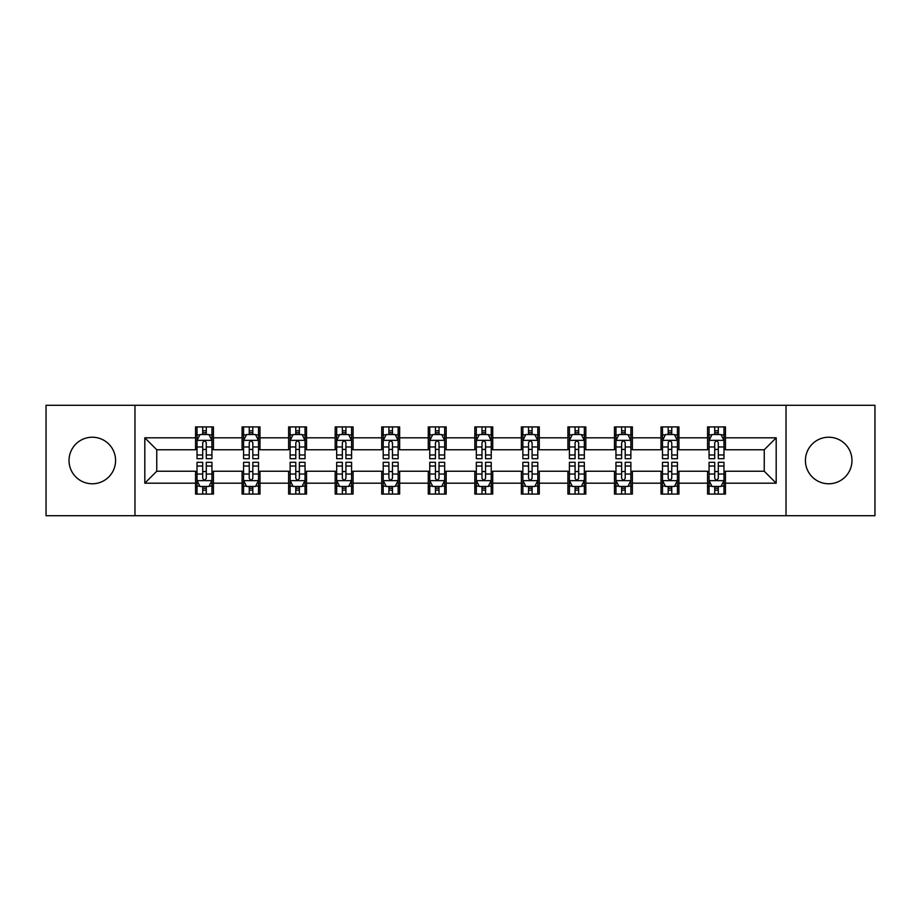 <?xml version="1.0" encoding="UTF-8"?>
<svg xmlns="http://www.w3.org/2000/svg" width="921" height="921" viewBox="0 0 921 921"><rect width="100%" height="100%" fill="white"/><g stroke="black" fill="none" stroke-linecap="round" stroke-linejoin="round"><path stroke-width="1.38" d="M828.704 437.222A23.278 23.278 0 0 0 805.426 460.5A23.278 23.278 0 0 0 828.704 483.778A23.278 23.278 0 0 0 851.971 460.5A23.278 23.278 0 0 0 828.704 437.222M92.296 437.222A23.278 23.278 0 0 0 69.029 460.5A23.278 23.278 0 0 0 92.296 483.778A23.278 23.278 0 0 0 115.574 460.5A23.278 23.278 0 0 0 92.296 437.222M786.027 515.702L874.95 515.702L874.95 405.298L786.027 405.298L786.027 515.702L134.973 515.702L134.973 405.298L46.05 405.298L46.05 515.702L134.973 515.702M786.027 405.298L134.973 405.298M725.46 437.82L725.46 426.93L707.558 426.93L707.558 437.82L678.915 437.82L678.915 426.93L661.013 426.93L661.013 437.82L632.37 437.82L632.37 426.93L614.468 426.93L614.468 437.82L585.825 437.82L585.825 426.93L567.912 426.93L567.912 437.82L539.269 437.82L539.269 426.93L521.367 426.93L521.367 437.82L492.723 437.82L492.723 426.93L474.822 426.93L474.822 437.82L446.178 437.82L446.178 426.93L428.277 426.93L428.277 437.82L399.633 437.82L399.633 426.93L381.731 426.93L381.731 437.82L353.088 437.82L353.088 426.93L335.175 426.93L335.175 437.82L306.532 437.82L306.532 426.93L288.63 426.93L288.63 437.82L259.987 437.82L259.987 426.93L242.085 426.93L242.085 437.82L213.442 437.82L213.442 426.93L195.54 426.93L195.54 437.82L144.816 437.82L144.816 483.18L156.754 471.241L195.54 471.241L195.54 494.07L213.442 494.07L213.442 471.241L242.085 471.241L242.085 494.07L259.987 494.07L259.987 471.241L288.63 471.241L288.63 494.07L306.532 494.07L306.532 471.241L335.175 471.241L335.175 494.07L353.088 494.07L353.088 471.241L381.731 471.241L381.731 494.07L399.633 494.07L399.633 471.241L428.277 471.241L428.277 494.07L446.178 494.07L446.178 471.241L474.822 471.241L474.822 494.07L492.723 494.07L492.723 471.241L521.367 471.241L521.367 494.07L539.269 494.07L539.269 471.241L567.912 471.241L567.912 494.07L585.825 494.07L585.825 471.241L614.468 471.241L614.468 494.07L632.37 494.07L632.37 471.241L661.013 471.241L661.013 494.07L678.915 494.07L678.915 471.241L707.558 471.241L707.558 494.07L725.46 494.07L725.46 471.241L764.246 471.241L764.246 449.759L725.46 449.759L725.46 437.82L776.184 437.82L776.184 483.18L725.46 483.18M707.558 483.18L678.915 483.18M661.013 483.18L632.37 483.18M614.468 483.18L585.825 483.18M567.912 483.18L539.269 483.18M521.367 483.18L492.723 483.18M474.822 483.18L446.178 483.18M428.277 483.18L399.633 483.18M381.731 483.18L353.088 483.18M335.175 483.18L306.532 483.18M288.63 483.18L259.987 483.18M242.085 483.18L213.442 483.18M195.54 483.18L144.816 483.18M707.558 437.82L707.558 449.759L678.915 449.759L678.915 437.82M661.013 437.82L661.013 449.759L632.37 449.759L632.37 437.82M614.468 437.82L614.468 449.759L585.825 449.759L585.825 437.82M567.912 437.82L567.912 449.759L539.269 449.759L539.269 437.82M521.367 437.82L521.367 449.759L492.723 449.759L492.723 437.82M474.822 437.82L474.822 449.759L446.178 449.759L446.178 437.82M428.277 437.82L428.277 449.759L399.633 449.759L399.633 437.82M381.731 437.82L381.731 449.759L353.088 449.759L353.088 437.82M335.175 437.82L335.175 449.759L306.532 449.759L306.532 437.82M288.63 437.82L288.63 449.759L259.987 449.759L259.987 437.82M242.085 437.82L242.085 449.759L213.442 449.759L213.442 437.82M195.54 437.82L195.54 449.759L156.754 449.759L144.816 437.82M156.754 449.759L156.754 471.241M776.184 483.18L764.246 471.241M764.246 449.759L776.184 437.82M195.54 434.39L197.025 434.39M202.701 434.39L206.281 434.39M211.945 434.39L213.442 434.39M195.54 449.46L197.025 449.46M202.701 449.46L206.281 449.46M211.945 449.46L213.442 449.46M195.54 471.54L197.025 471.54M202.701 471.54L206.281 471.54M211.945 471.54L213.442 471.54M195.54 486.61L197.025 486.61M202.701 486.61L206.281 486.61M211.945 486.61L213.442 486.61M242.085 471.54L243.581 471.54M249.246 471.54L252.826 471.54M258.502 471.54L259.987 471.54M242.085 486.61L243.581 486.61M249.246 486.61L252.826 486.61M258.502 486.61L259.987 486.61M242.085 434.39L243.581 434.39M249.246 434.39L252.826 434.39M258.502 434.39L259.987 434.39M242.085 449.46L243.581 449.46M249.246 449.46L252.826 449.46M258.502 449.46L259.987 449.46M288.63 471.54L290.127 471.54M295.791 471.54L299.371 471.54M305.047 471.54L306.532 471.54M288.63 486.61L290.127 486.61M295.791 486.61L299.371 486.61M305.047 486.61L306.532 486.61M288.63 434.39L290.127 434.39M295.791 434.39L299.371 434.39M305.047 434.39L306.532 434.39M288.63 449.46L290.127 449.46M295.791 449.46L299.371 449.46M305.047 449.46L306.532 449.46M335.175 471.54L336.672 471.54M342.347 471.54L345.928 471.54M351.592 471.54L353.088 471.54M335.175 486.61L336.672 486.61M342.347 486.61L345.928 486.61M351.592 486.61L353.088 486.61M335.175 434.39L336.672 434.39M342.347 434.39L345.928 434.39M351.592 434.39L353.088 434.39M335.175 449.46L336.672 449.46M342.347 449.46L345.928 449.46M351.592 449.46L353.088 449.46M381.731 471.54L383.217 471.54M388.892 471.54L392.473 471.54M398.137 471.54L399.633 471.54M381.731 486.61L383.217 486.61M388.892 486.61L392.473 486.61M398.137 486.61L399.633 486.61M381.731 434.39L383.217 434.39M388.892 434.39L392.473 434.39M398.137 434.39L399.633 434.39M381.731 449.46L383.217 449.46M388.892 449.46L392.473 449.46M398.137 449.46L399.633 449.46M428.277 471.54L429.762 471.54M435.437 471.54L439.018 471.54M444.682 471.54L446.178 471.54M428.277 486.61L429.762 486.61M435.437 486.61L439.018 486.61M444.682 486.61L446.178 486.61M428.277 434.39L429.762 434.39M435.437 434.39L439.018 434.39M444.682 434.39L446.178 434.39M428.277 449.46L429.762 449.46M435.437 449.46L439.018 449.46M444.682 449.46L446.178 449.46M474.822 471.54L476.318 471.54M481.982 471.54L485.563 471.54M491.238 471.54L492.723 471.54M474.822 486.61L476.318 486.61M481.982 486.61L485.563 486.61M491.238 486.61L492.723 486.61M474.822 434.39L476.318 434.39M481.982 434.39L485.563 434.39M491.238 434.39L492.723 434.39M474.822 449.46L476.318 449.46M481.982 449.46L485.563 449.46M491.238 449.46L492.723 449.46M521.367 471.54L522.863 471.54M528.527 471.54L532.108 471.54M537.783 471.54L539.269 471.54M521.367 486.61L522.863 486.61M528.527 486.61L532.108 486.61M537.783 486.61L539.269 486.61M521.367 434.39L522.863 434.39M528.527 434.39L532.108 434.39M537.783 434.39L539.269 434.39M521.367 449.46L522.863 449.46M528.527 449.46L532.108 449.46M537.783 449.46L539.269 449.46M567.912 471.54L569.408 471.54M575.072 471.54L578.653 471.54M584.328 471.54L585.825 471.54M567.912 486.61L569.408 486.61M575.072 486.61L578.653 486.61M584.328 486.61L585.825 486.61M567.912 434.39L569.408 434.39M575.072 434.39L578.653 434.39M584.328 434.39L585.825 434.39M567.912 449.46L569.408 449.46M575.072 449.46L578.653 449.46M584.328 449.46L585.825 449.46M614.468 471.54L615.953 471.54M621.629 471.54L625.209 471.54M630.873 471.54L632.37 471.54M614.468 486.61L615.953 486.61M621.629 486.61L625.209 486.61M630.873 486.61L632.37 486.61M614.468 434.39L615.953 434.39M621.629 434.39L625.209 434.39M630.873 434.39L632.37 434.39M614.468 449.46L615.953 449.46M621.629 449.46L625.209 449.46M630.873 449.46L632.37 449.46M661.013 471.54L662.498 471.54M668.174 471.54L671.754 471.54M677.419 471.54L678.915 471.54M661.013 486.61L662.498 486.61M668.174 486.61L671.754 486.61M677.419 486.61L678.915 486.61M661.013 434.39L662.498 434.39M668.174 434.39L671.754 434.39M677.419 434.39L678.915 434.39M661.013 449.46L662.498 449.46M668.174 449.46L671.754 449.46M677.419 449.46L678.915 449.46M707.558 471.54L709.055 471.54M714.719 471.54L718.299 471.54M723.975 471.54L725.46 471.54M707.558 486.61L709.055 486.61M714.719 486.61L718.299 486.61M723.975 486.61L725.46 486.61M707.558 434.39L709.055 434.39M714.719 434.39L718.299 434.39M723.975 434.39L725.46 434.39M707.558 449.46L709.055 449.46M714.719 449.46L718.299 449.46M723.975 449.46L725.46 449.46M206.281 430.809L202.701 430.809M211.945 454.974L206.281 454.974L206.281 458.704L211.945 458.704L211.945 440.503L208.963 434.539L200.018 434.539L197.025 440.503L197.025 458.704L202.701 458.704L202.701 454.974L197.025 454.974M197.025 440.503L197.025 426.93M211.945 440.503L211.945 426.93M202.701 434.539L202.701 426.93M206.281 426.93L206.281 434.539M206.281 454.974L206.281 442.748C205.084 440.445 203.898 440.445 202.701 442.748L202.701 454.974M202.701 490.191L206.281 490.191M197.025 466.026L202.701 466.026L202.701 462.296L197.025 462.296L197.025 480.497L200.018 486.461L208.963 486.461L211.945 480.497L211.945 462.296L206.281 462.296L206.281 466.026L211.945 466.026M211.945 480.497L211.945 494.07M197.025 480.497L197.025 494.07M206.281 486.461L206.281 494.07M202.701 494.07L202.701 486.461M202.701 466.026L202.701 478.252C203.886 480.555 205.084 480.555 206.281 478.252L206.281 466.026M252.826 430.809L249.246 430.809M258.502 454.974L252.826 454.974L252.826 458.704L258.502 458.704L258.502 440.503L255.508 434.539L246.563 434.539L243.581 440.503L243.581 458.704L249.246 458.704L249.246 454.974L243.581 454.974M243.581 440.503L243.581 426.93M258.502 440.503L258.502 426.93M249.246 434.539L249.246 426.93M252.826 426.93L252.826 434.539M252.826 454.974L252.826 442.748C251.64 440.445 250.443 440.445 249.246 442.748L249.246 454.974M299.371 430.809L295.791 430.809M305.047 454.974L299.371 454.974L299.371 458.704L305.047 458.704L305.047 440.503L302.065 434.539L293.108 434.539L290.127 440.503L290.127 458.704L295.791 458.704L295.791 454.974L290.127 454.974M290.127 440.503L290.127 426.93M305.047 440.503L305.047 426.93M295.791 434.539L295.791 426.93M299.371 426.93L299.371 434.539M299.371 454.974L299.371 442.748C298.185 440.445 296.988 440.445 295.791 442.748L295.791 454.974M249.246 490.191L252.826 490.191M243.581 466.026L249.246 466.026L249.246 462.296L243.581 462.296L243.581 480.497L246.563 486.461L255.508 486.461L258.502 480.497L258.502 462.296L252.826 462.296L252.826 466.026L258.502 466.026M258.502 480.497L258.502 494.07M243.581 480.497L243.581 494.07M252.826 486.461L252.826 494.07M249.246 494.07L249.246 486.461M249.246 466.026L249.246 478.252C250.443 480.555 251.629 480.555 252.826 478.252L252.826 466.026M295.791 490.191L299.371 490.191M290.127 466.026L295.791 466.026L295.791 462.296L290.127 462.296L290.127 480.497L293.108 486.461L302.065 486.461L305.047 480.497L305.047 462.296L299.371 462.296L299.371 466.026L305.047 466.026M305.047 480.497L305.047 494.07M290.127 480.497L290.127 494.07M299.371 486.461L299.371 494.07M295.791 494.07L295.791 486.461M295.791 466.026L295.791 478.252C296.988 480.555 298.185 480.555 299.371 478.252L299.371 466.026M345.928 430.809L342.347 430.809M351.592 454.974L345.928 454.974L345.928 458.704L351.592 458.704L351.592 440.503L348.61 434.539L339.653 434.539L336.672 440.503L336.672 458.704L342.347 458.704L342.347 454.974L336.672 454.974M336.672 440.503L336.672 426.93M351.592 440.503L351.592 426.93M342.347 434.539L342.347 426.93M345.928 426.93L345.928 434.539M345.928 454.974L345.928 442.748C344.73 440.445 343.533 440.445 342.347 442.748L342.347 454.974M392.473 430.809L388.892 430.809M398.137 454.974L392.473 454.974L392.473 458.704L398.137 458.704L398.137 440.503L395.155 434.539L386.198 434.539L383.217 440.503L383.217 458.704L388.892 458.704L388.892 454.974L383.217 454.974M383.217 440.503L383.217 426.93M398.137 440.503L398.137 426.93M388.892 434.539L388.892 426.93M392.473 426.93L392.473 434.539M392.473 454.974L392.473 442.748C391.275 440.445 390.09 440.445 388.892 442.748L388.892 454.974M439.018 430.809L435.437 430.809M444.682 454.974L439.018 454.974L439.018 458.704L444.682 458.704L444.682 440.503L441.7 434.539L432.755 434.539L429.762 440.503L429.762 458.704L435.437 458.704L435.437 454.974L429.762 454.974M429.762 440.503L429.762 426.93M444.682 440.503L444.682 426.93M435.437 434.539L435.437 426.93M439.018 426.93L439.018 434.539M439.018 454.974L439.018 442.748C437.82 440.445 436.635 440.445 435.437 442.748L435.437 454.974M342.347 490.191L345.928 490.191M336.672 466.026L342.347 466.026L342.347 462.296L336.672 462.296L336.672 480.497L339.653 486.461L348.61 486.461L351.592 480.497L351.592 462.296L345.928 462.296L345.928 466.026L351.592 466.026M351.592 480.497L351.592 494.07M336.672 480.497L336.672 494.07M345.928 486.461L345.928 494.07M342.347 494.07L342.347 486.461M342.347 466.026L342.347 478.252C343.533 480.555 344.73 480.555 345.928 478.252L345.928 466.026M388.892 490.191L392.473 490.191M383.217 466.026L388.892 466.026L388.892 462.296L383.217 462.296L383.217 480.497L386.198 486.461L395.155 486.461L398.137 480.497L398.137 462.296L392.473 462.296L392.473 466.026L398.137 466.026M398.137 480.497L398.137 494.07M383.217 480.497L383.217 494.07M392.473 486.461L392.473 494.07M388.892 494.07L388.892 486.461M388.892 466.026L388.892 478.252C390.078 480.555 391.275 480.555 392.473 478.252L392.473 466.026M435.437 490.191L439.018 490.191M429.762 466.026L435.437 466.026L435.437 462.296L429.762 462.296L429.762 480.497L432.755 486.461L441.7 486.461L444.682 480.497L444.682 462.296L439.018 462.296L439.018 466.026L444.682 466.026M444.682 480.497L444.682 494.07M429.762 480.497L429.762 494.07M439.018 486.461L439.018 494.07M435.437 494.07L435.437 486.461M435.437 466.026L435.437 478.252C436.623 480.555 437.82 480.555 439.018 478.252L439.018 466.026M481.982 490.191L485.563 490.191M476.318 466.026L481.982 466.026L481.982 462.296L476.318 462.296L476.318 480.497L479.3 486.461L488.245 486.461L491.238 480.497L491.238 462.296L485.563 462.296L485.563 466.026L491.238 466.026M491.238 480.497L491.238 494.07M476.318 480.497L476.318 494.07M485.563 486.461L485.563 494.07M481.982 494.07L481.982 486.461M481.982 466.026L481.982 478.252C483.18 480.555 484.365 480.555 485.563 478.252L485.563 466.026M528.527 490.191L532.108 490.191M522.863 466.026L528.527 466.026L528.527 462.296L522.863 462.296L522.863 480.497L525.845 486.461L534.802 486.461L537.783 480.497L537.783 462.296L532.108 462.296L532.108 466.026L537.783 466.026M537.783 480.497L537.783 494.07M522.863 480.497L522.863 494.07M532.108 486.461L532.108 494.07M528.527 494.07L528.527 486.461M528.527 466.026L528.527 478.252C529.725 480.555 530.91 480.555 532.108 478.252L532.108 466.026M575.072 490.191L578.653 490.191M569.408 466.026L575.072 466.026L575.072 462.296L569.408 462.296L569.408 480.497L572.39 486.461L581.347 486.461L584.328 480.497L584.328 462.296L578.653 462.296L578.653 466.026L584.328 466.026M584.328 480.497L584.328 494.07M569.408 480.497L569.408 494.07M578.653 486.461L578.653 494.07M575.072 494.07L575.072 486.461M575.072 466.026L575.072 478.252C576.27 480.555 577.467 480.555 578.653 478.252L578.653 466.026M621.629 490.191L625.209 490.191M615.953 466.026L621.629 466.026L621.629 462.296L615.953 462.296L615.953 480.497L618.935 486.461L627.892 486.461L630.873 480.497L630.873 462.296L625.209 462.296L625.209 466.026L630.873 466.026M630.873 480.497L630.873 494.07M615.953 480.497L615.953 494.07M625.209 486.461L625.209 494.07M621.629 494.07L621.629 486.461M621.629 466.026L621.629 478.252C622.815 480.555 624.012 480.555 625.209 478.252L625.209 466.026M485.563 430.809L481.982 430.809M491.238 454.974L485.563 454.974L485.563 458.704L491.238 458.704L491.238 440.503L488.245 434.539L479.3 434.539L476.318 440.503L476.318 458.704L481.982 458.704L481.982 454.974L476.318 454.974M476.318 440.503L476.318 426.93M491.238 440.503L491.238 426.93M481.982 434.539L481.982 426.93M485.563 426.93L485.563 434.539M485.563 454.974L485.563 442.748C484.377 440.445 483.18 440.445 481.982 442.748L481.982 454.974M532.108 430.809L528.527 430.809M537.783 454.974L532.108 454.974L532.108 458.704L537.783 458.704L537.783 440.503L534.802 434.539L525.845 434.539L522.863 440.503L522.863 458.704L528.527 458.704L528.527 454.974L522.863 454.974M522.863 440.503L522.863 426.93M537.783 440.503L537.783 426.93M528.527 434.539L528.527 426.93M532.108 426.93L532.108 434.539M532.108 454.974L532.108 442.748C530.922 440.445 529.725 440.445 528.527 442.748L528.527 454.974M578.653 430.809L575.072 430.809M584.328 454.974L578.653 454.974L578.653 458.704L584.328 458.704L584.328 440.503L581.347 434.539L572.39 434.539L569.408 440.503L569.408 458.704L575.072 458.704L575.072 454.974L569.408 454.974M569.408 440.503L569.408 426.93M584.328 440.503L584.328 426.93M575.072 434.539L575.072 426.93M578.653 426.93L578.653 434.539M578.653 454.974L578.653 442.748C577.467 440.445 576.27 440.445 575.072 442.748L575.072 454.974M625.209 430.809L621.629 430.809M630.873 454.974L625.209 454.974L625.209 458.704L630.873 458.704L630.873 440.503L627.892 434.539L618.935 434.539L615.953 440.503L615.953 458.704L621.629 458.704L621.629 454.974L615.953 454.974M615.953 440.503L615.953 426.93M630.873 440.503L630.873 426.93M621.629 434.539L621.629 426.93M625.209 426.93L625.209 434.539M625.209 454.974L625.209 442.748C624.012 440.445 622.815 440.445 621.629 442.748L621.629 454.974M671.754 430.809L668.174 430.809M677.419 454.974L671.754 454.974L671.754 458.704L677.419 458.704L677.419 440.503L674.437 434.539L665.492 434.539L662.498 440.503L662.498 458.704L668.174 458.704L668.174 454.974L662.498 454.974M662.498 440.503L662.498 426.93M677.419 440.503L677.419 426.93M668.174 434.539L668.174 426.93M671.754 426.93L671.754 434.539M671.754 454.974L671.754 442.748C670.557 440.445 669.371 440.445 668.174 442.748L668.174 454.974M668.174 490.191L671.754 490.191M662.498 466.026L668.174 466.026L668.174 462.296L662.498 462.296L662.498 480.497L665.492 486.461L674.437 486.461L677.419 480.497L677.419 462.296L671.754 462.296L671.754 466.026L677.419 466.026M677.419 480.497L677.419 494.07M662.498 480.497L662.498 494.07M671.754 486.461L671.754 494.07M668.174 494.07L668.174 486.461M668.174 466.026L668.174 478.252C669.36 480.555 670.557 480.555 671.754 478.252L671.754 466.026M718.299 430.809L714.719 430.809M723.975 454.974L718.299 454.974L718.299 458.704L723.975 458.704L723.975 440.503L720.982 434.539L712.037 434.539L709.055 440.503L709.055 458.704L714.719 458.704L714.719 454.974L709.055 454.974M709.055 440.503L709.055 426.93M723.975 440.503L723.975 426.93M714.719 434.539L714.719 426.93M718.299 426.93L718.299 434.539M718.299 454.974L718.299 442.748C717.114 440.445 715.916 440.445 714.719 442.748L714.719 454.974M714.719 490.191L718.299 490.191M709.055 466.026L714.719 466.026L714.719 462.296L709.055 462.296L709.055 480.497L712.037 486.461L720.982 486.461L723.975 480.497L723.975 462.296L718.299 462.296L718.299 466.026L723.975 466.026M723.975 480.497L723.975 494.07M709.055 480.497L709.055 494.07M718.299 486.461L718.299 494.07M714.719 494.07L714.719 486.461M714.719 466.026L714.719 478.252C715.916 480.555 717.102 480.555 718.299 478.252L718.299 466.026M211.876 440.365L197.106 440.365M197.025 434.896L199.834 434.896M209.148 434.896L211.945 434.896M202.701 446.973L197.025 446.973M211.945 446.973L206.281 446.973M206.281 432.709L202.701 432.709M197.106 480.635L211.876 480.635M211.945 486.104L209.148 486.104M199.834 486.104L197.025 486.104M206.281 474.027L211.945 474.027M197.025 474.027L202.701 474.027M202.701 488.291L206.281 488.291M258.421 440.365L243.651 440.365M243.581 434.896L246.379 434.896M255.693 434.896L258.502 434.896M249.246 446.973L243.581 446.973M258.502 446.973L252.826 446.973M252.826 432.709L249.246 432.709M304.966 440.365L290.196 440.365M290.127 434.896L292.924 434.896M302.238 434.896L305.047 434.896M295.791 446.973L290.127 446.973M305.047 446.973L299.371 446.973M299.371 432.709L295.791 432.709M243.651 480.635L258.421 480.635M258.502 486.104L255.693 486.104M246.379 486.104L243.581 486.104M252.826 474.027L258.502 474.027M243.581 474.027L249.246 474.027M249.246 488.291L252.826 488.291M290.196 480.635L304.966 480.635M305.047 486.104L302.238 486.104M292.924 486.104L290.127 486.104M299.371 474.027L305.047 474.027M290.127 474.027L295.791 474.027M295.791 488.291L299.371 488.291M351.511 440.365L336.752 440.365M336.672 434.896L339.481 434.896M348.783 434.896L351.592 434.896M342.347 446.973L336.672 446.973M351.592 446.973L345.928 446.973M345.928 432.709L342.347 432.709M398.068 440.365L383.297 440.365M383.217 434.896L386.026 434.896M395.339 434.896L398.137 434.896M388.892 446.973L383.217 446.973M398.137 446.973L392.473 446.973M392.473 432.709L388.892 432.709M444.613 440.365L429.842 440.365M429.762 434.896L432.571 434.896M441.884 434.896L444.682 434.896M435.437 446.973L429.762 446.973M444.682 446.973L439.018 446.973M439.018 432.709L435.437 432.709M336.752 480.635L351.511 480.635M351.592 486.104L348.783 486.104M339.481 486.104L336.672 486.104M345.928 474.027L351.592 474.027M336.672 474.027L342.347 474.027M342.347 488.291L345.928 488.291M383.297 480.635L398.068 480.635M398.137 486.104L395.339 486.104M386.026 486.104L383.217 486.104M392.473 474.027L398.137 474.027M383.217 474.027L388.892 474.027M388.892 488.291L392.473 488.291M429.842 480.635L444.613 480.635M444.682 486.104L441.884 486.104M432.571 486.104L429.762 486.104M439.018 474.027L444.682 474.027M429.762 474.027L435.437 474.027M435.437 488.291L439.018 488.291M476.387 480.635L491.158 480.635M491.238 486.104L488.429 486.104M479.116 486.104L476.318 486.104M485.563 474.027L491.238 474.027M476.318 474.027L481.982 474.027M481.982 488.291L485.563 488.291M522.932 480.635L537.703 480.635M537.783 486.104L534.974 486.104M525.661 486.104L522.863 486.104M532.108 474.027L537.783 474.027M522.863 474.027L528.527 474.027M528.527 488.291L532.108 488.291M569.489 480.635L584.248 480.635M584.328 486.104L581.519 486.104M572.217 486.104L569.408 486.104M578.653 474.027L584.328 474.027M569.408 474.027L575.072 474.027M575.072 488.291L578.653 488.291M616.034 480.635L630.804 480.635M630.873 486.104L628.076 486.104M618.762 486.104L615.953 486.104M625.209 474.027L630.873 474.027M615.953 474.027L621.629 474.027M621.629 488.291L625.209 488.291M491.158 440.365L476.387 440.365M476.318 434.896L479.116 434.896M488.429 434.896L491.238 434.896M481.982 446.973L476.318 446.973M491.238 446.973L485.563 446.973M485.563 432.709L481.982 432.709M537.703 440.365L522.932 440.365M522.863 434.896L525.661 434.896M534.974 434.896L537.783 434.896M528.527 446.973L522.863 446.973M537.783 446.973L532.108 446.973M532.108 432.709L528.527 432.709M584.248 440.365L569.489 440.365M569.408 434.896L572.217 434.896M581.519 434.896L584.328 434.896M575.072 446.973L569.408 446.973M584.328 446.973L578.653 446.973M578.653 432.709L575.072 432.709M630.804 440.365L616.034 440.365M615.953 434.896L618.762 434.896M628.076 434.896L630.873 434.896M621.629 446.973L615.953 446.973M630.873 446.973L625.209 446.973M625.209 432.709L621.629 432.709M677.349 440.365L662.579 440.365M662.498 434.896L665.307 434.896M674.621 434.896L677.419 434.896M668.174 446.973L662.498 446.973M677.419 446.973L671.754 446.973M671.754 432.709L668.174 432.709M662.579 480.635L677.349 480.635M677.419 486.104L674.621 486.104M665.307 486.104L662.498 486.104M671.754 474.027L677.419 474.027M662.498 474.027L668.174 474.027M668.174 488.291L671.754 488.291M723.894 440.365L709.124 440.365M709.055 434.896L711.852 434.896M721.166 434.896L723.975 434.896M714.719 446.973L709.055 446.973M723.975 446.973L718.299 446.973M718.299 432.709L714.719 432.709M709.124 480.635L723.894 480.635M723.975 486.104L721.166 486.104M711.852 486.104L709.055 486.104M718.299 474.027L723.975 474.027M709.055 474.027L714.719 474.027M714.719 488.291L718.299 488.291"/></g></svg>
